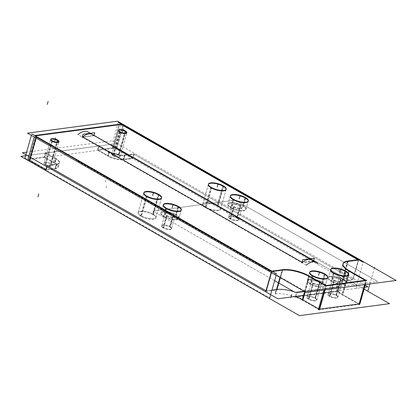 <?xml version="1.0" encoding="UTF-8"?>
<svg xmlns="http://www.w3.org/2000/svg" width="417" height="417" viewBox="0 0 417 417"><rect width="100%" height="100%" fill="white"/><g stroke="black" fill="none" stroke-linecap="round" stroke-linejoin="round"><path stroke-width="0.31" stroke-dasharray="2.08 1.56" d="M45.661 153.122L55.815 158.929A11.327 3.706 15.9 0 1 59.344 163.011A11.327 3.706 15.9 0 1 56.54 164.533A11.327 3.706 15.9 0 0 55.815 158.929L45.661 153.122L44.556 156.995L54.716 162.802A11.327 3.706 -164.1 0 1 58.244 166.883A11.327 3.706 -164.1 0 1 55.44 168.405L45.927 169.484L55.44 168.405L56.54 164.533L47.288 165.763L46.991 166.81L47.288 165.763L56.54 164.533L55.44 168.405A11.327 3.706 -164.1 0 0 54.716 162.802L55.815 158.929L54.716 162.802L44.556 156.995L29.602 158.981L44.556 156.995L45.661 153.122L99.006 146.033L109.16 151.84A11.327 3.706 15.9 0 0 124.62 155.484L133.867 154.254L132.768 158.121L123.515 159.351A11.327 3.706 -164.1 0 1 108.06 155.708L97.901 149.901L112.856 147.915A2.554 0.834 -164.1 0 1 116.343 148.739L132.768 158.121L123.515 159.351A11.327 3.706 -164.1 0 1 108.06 155.708L97.901 149.901L112.856 147.915A2.554 0.834 -164.1 0 1 116.343 148.739L132.768 158.121L133.867 154.254L124.62 155.484A11.327 3.706 15.9 0 1 109.16 151.84L99.006 146.033L97.901 149.901L99.006 146.033L45.661 153.122M265.994 290.769L271.941 290.159L265.994 290.769M276.497 289.554L276.888 289.502L276.497 289.554M294.011 291.744A19.589 6.411 -164.1 0 1 295.794 292.333A19.589 6.411 -164.1 0 0 294.011 291.744M296.289 292.505A19.589 6.411 -164.1 0 1 297.019 292.77L338.995 287.193A19.589 6.411 -164.1 0 1 337.4 283.445A19.589 6.411 -164.1 0 1 342.253 280.813L352.834 279.406L133.867 154.254L352.834 279.406L358.344 260.057L357.75 259.718L358.344 260.057L352.834 279.406L342.253 280.813L347.762 261.464L348.174 261.412L347.762 261.464L342.253 280.813A19.589 6.411 -164.1 0 0 338.995 287.193L337.895 291.061A19.589 6.411 15.9 0 0 342.399 294.376L359.126 303.936L342.399 294.376A19.589 6.411 15.9 0 1 337.895 291.061L295.919 296.643L337.895 291.061L338.995 287.193L297.019 292.77L295.997 296.367L297.019 292.77A19.589 6.411 -164.1 0 0 296.289 292.505M170.016 226.624A5.108 1.673 15.9 0 0 164.908 225.003A5.108 1.673 15.9 0 0 161.775 225.665A5.108 1.673 15.9 0 0 163.37 227.505A5.108 1.673 15.9 0 0 168.473 229.126A5.108 1.673 15.9 0 0 171.606 228.464A5.108 1.673 15.9 0 0 170.016 226.624A5.108 1.673 15.9 0 0 163.042 224.977A5.108 1.673 15.9 0 0 163.37 227.505A5.108 1.673 15.9 0 0 170.339 229.152A5.108 1.673 15.9 0 0 170.016 226.624L173.321 215.01A5.108 1.673 15.9 0 0 168.218 213.389A5.108 1.673 15.9 0 0 165.085 214.051A5.108 1.673 15.9 0 0 166.675 215.897A5.108 1.673 15.9 0 0 171.783 217.518A5.108 1.673 15.9 0 0 174.916 216.856A5.108 1.673 15.9 0 0 173.321 215.01A5.108 1.673 15.9 0 0 166.352 213.368A5.108 1.673 15.9 0 0 166.675 215.897A5.108 1.673 15.9 0 0 173.649 217.538A5.108 1.673 15.9 0 0 173.321 215.01M217.705 205.628A9.242 3.023 15.9 0 0 208.474 202.693A9.242 3.023 15.9 0 0 202.808 203.897A9.242 3.023 15.9 0 0 205.685 207.223A9.242 3.023 15.9 0 0 214.922 210.158A9.242 3.023 15.9 0 0 220.583 208.959A9.242 3.023 15.9 0 0 217.705 205.628A9.242 3.023 15.9 0 0 205.096 202.657A9.242 3.023 15.9 0 0 205.685 207.223A9.242 3.023 15.9 0 0 218.299 210.199A9.242 3.023 15.9 0 0 217.705 205.628L223.22 186.279M153.117 214.213A9.242 3.023 15.9 0 0 143.886 211.278A9.242 3.023 15.9 0 0 138.22 212.482A9.242 3.023 15.9 0 0 141.097 215.813A9.242 3.023 15.9 0 0 150.334 218.743A9.242 3.023 15.9 0 0 155.994 217.544A9.242 3.023 15.9 0 0 153.117 214.213A9.242 3.023 15.9 0 0 140.508 211.242A9.242 3.023 15.9 0 0 141.097 215.813A9.242 3.023 15.9 0 0 153.706 218.784A9.242 3.023 15.9 0 0 153.117 214.213L158.632 194.864M237.044 217.71A5.108 1.673 15.9 0 0 231.935 216.089A5.108 1.673 15.9 0 0 228.803 216.757A5.108 1.673 15.9 0 0 230.392 218.597A5.108 1.673 15.9 0 0 235.501 220.218A5.108 1.673 15.9 0 0 238.633 219.556A5.108 1.673 15.9 0 0 237.044 217.71A5.108 1.673 15.9 0 0 230.069 216.069A5.108 1.673 15.9 0 0 230.392 218.597A5.108 1.673 15.9 0 0 237.367 220.239A5.108 1.673 15.9 0 0 237.044 217.71L240.348 206.102A5.108 1.673 15.9 0 0 235.24 204.481A5.108 1.673 15.9 0 0 232.113 205.143A5.108 1.673 15.9 0 0 233.702 206.983A5.108 1.673 15.9 0 0 238.805 208.609A5.108 1.673 15.9 0 0 241.938 207.942A5.108 1.673 15.9 0 0 240.348 206.102A5.108 1.673 15.9 0 0 233.374 204.46A5.108 1.673 15.9 0 0 233.702 206.983A5.108 1.673 15.9 0 0 240.677 208.63A5.108 1.673 15.9 0 0 240.348 206.102M230.929 207.353A9.367 3.065 15.9 0 0 240.296 210.33A9.367 3.065 15.9 0 0 246.035 209.11A9.367 3.065 15.9 0 0 243.116 205.732A9.367 3.065 15.9 0 0 233.755 202.761A9.367 3.065 15.9 0 0 228.016 203.976A9.367 3.065 15.9 0 0 230.929 207.353A9.367 3.065 15.9 0 0 243.716 210.366A9.367 3.065 15.9 0 0 243.116 205.732A9.367 3.065 15.9 0 0 230.335 202.719A9.367 3.065 15.9 0 0 230.929 207.353L233.134 199.613M230.304 196.026A9.367 3.065 15.9 0 0 230.22 196.235L228.016 203.976M271.509 271.42L272.53 271.467L271.764 271.566L271.467 272.614L271.509 271.42M282.007 270.206L282.398 270.153L282.007 270.206M304.796 291.665L309.127 276.455L309.565 276.706L309.127 276.455L304.796 291.665L309.263 275.991M325.224 285.655L326.271 285.963L325.854 286.015L324.739 289.94L325.854 286.015L325.224 285.655M365.74 280.714L365.104 280.349L365.74 280.714L364.62 284.639L365.74 280.714M349.013 271.154A19.589 6.411 -164.1 0 1 348.669 270.956A19.589 6.411 -164.1 0 0 349.013 271.154L342.399 294.376L349.013 271.154M337.4 283.445L342.915 264.091A19.589 6.411 -164.1 0 1 342.993 263.867M123.276 125.694L122.958 125.517L123.276 125.694M119.47 124.693L112.856 147.915L119.47 124.693M36.216 135.76L29.602 158.981A2.554 0.834 -164.1 0 0 29.763 160.248A2.554 0.834 -164.1 0 1 28.971 159.325A2.554 0.834 -164.1 0 1 29.602 158.981L36.216 135.76L36.566 135.713L36.216 135.76A2.554 0.834 15.9 0 0 36.378 137.026L36.514 136.562M35.753 135.9A2.554 0.834 15.9 0 0 35.586 136.104A2.554 0.834 15.9 0 0 36.378 137.026L36.081 138.074M179.008 218.018A9.367 3.065 15.9 0 0 176.094 214.646A9.367 3.065 15.9 0 0 166.732 211.669A9.367 3.065 15.9 0 0 160.988 212.889A9.367 3.065 15.9 0 0 163.907 216.261A9.367 3.065 15.9 0 0 173.269 219.238A9.367 3.065 15.9 0 0 179.008 218.018L181.213 210.283A9.367 3.065 15.9 0 0 181.249 210.053M163.282 204.935A9.367 3.065 15.9 0 0 163.193 205.148L160.988 212.889M325.406 285.504A9.367 3.065 15.9 0 0 322.492 282.127A9.367 3.065 15.9 0 0 313.131 279.15A9.367 3.065 15.9 0 0 307.386 280.37A9.367 3.065 15.9 0 0 310.305 283.748A9.367 3.065 15.9 0 0 319.667 286.719A9.367 3.065 15.9 0 0 325.406 285.504L327.611 277.764A9.367 3.065 15.9 0 0 327.647 277.54M309.68 272.421A9.367 3.065 15.9 0 0 309.591 272.629L307.386 280.37M346.459 282.705A9.367 3.065 15.9 0 0 343.54 279.327A9.367 3.065 15.9 0 0 334.179 276.356A9.367 3.065 15.9 0 0 328.434 277.571A9.367 3.065 15.9 0 0 331.353 280.949A9.367 3.065 15.9 0 0 340.715 283.92A9.367 3.065 15.9 0 0 346.459 282.705L348.664 274.965A9.367 3.065 15.9 0 0 348.701 274.74M330.728 269.622A9.367 3.065 15.9 0 0 330.639 269.83L328.434 277.571M120.132 156.245A4.259 1.392 15.9 0 0 118.803 154.707A4.259 1.392 15.9 0 0 114.55 153.357A4.259 1.392 15.9 0 0 111.938 153.909A4.259 1.392 15.9 0 0 113.268 155.447A4.259 1.392 15.9 0 0 117.521 156.797A4.259 1.392 15.9 0 0 120.132 156.245L126.747 133.023A4.259 1.392 15.9 0 0 126.747 132.773M118.683 130.474A4.259 1.392 15.9 0 0 118.553 130.688L111.938 153.909M52.276 165.262A4.259 1.392 15.9 0 0 50.947 163.73A4.259 1.392 15.9 0 0 46.694 162.38A4.259 1.392 15.9 0 0 44.082 162.932A4.259 1.392 15.9 0 0 45.406 164.465A4.259 1.392 15.9 0 0 49.665 165.815A4.259 1.392 15.9 0 0 52.276 165.262L58.891 142.046A4.259 1.392 15.9 0 0 58.891 141.796M50.827 139.497A4.259 1.392 15.9 0 0 50.697 139.711L44.082 162.932M220.583 208.959L226.097 189.61A9.242 3.023 15.9 0 0 226.134 189.381M208.411 184.335A9.242 3.023 15.9 0 0 208.323 184.543L202.808 203.897M155.994 217.544L161.509 198.195A9.242 3.023 15.9 0 0 161.546 197.971M143.818 192.92A9.242 3.023 15.9 0 0 143.735 193.128L138.22 212.482M309.92 258.775L312.145 260.046A15.929 9.059 -60.2 0 1 313.266 260.906L301.929 262.236L313.266 260.906L93.7 135.405L82.618 136.88L93.7 135.405A15.929 9.059 -60.2 0 0 92.579 134.545M246.035 209.11L248.24 201.369A9.367 3.065 15.9 0 0 248.277 201.145M313.073 283.378A5.108 1.673 15.9 0 0 318.181 284.999A5.108 1.673 15.9 0 0 321.314 284.337A5.108 1.673 15.9 0 0 319.719 282.497A5.108 1.673 15.9 0 0 314.616 280.87A5.108 1.673 15.9 0 0 311.483 281.538A5.108 1.673 15.9 0 0 313.073 283.378A5.108 1.673 15.9 0 0 320.048 285.025A5.108 1.673 15.9 0 0 319.719 282.497A5.108 1.673 15.9 0 0 312.75 280.849A5.108 1.673 15.9 0 0 313.073 283.378L308.663 298.859A5.108 1.673 15.9 0 0 313.772 300.48A5.108 1.673 15.9 0 0 316.904 299.818A5.108 1.673 15.9 0 0 315.309 297.978A5.108 1.673 15.9 0 0 310.206 296.351A5.108 1.673 15.9 0 0 307.074 297.019A5.108 1.673 15.9 0 0 308.663 298.859A5.108 1.673 15.9 0 0 315.638 300.501A5.108 1.673 15.9 0 0 315.309 297.978A5.108 1.673 15.9 0 0 308.34 296.331A5.108 1.673 15.9 0 0 308.663 298.859M334.121 280.578A5.108 1.673 15.9 0 0 339.229 282.205A5.108 1.673 15.9 0 0 342.362 281.538A5.108 1.673 15.9 0 0 340.772 279.698A5.108 1.673 15.9 0 0 335.664 278.076A5.108 1.673 15.9 0 0 332.531 278.738A5.108 1.673 15.9 0 0 334.121 280.578A5.108 1.673 15.9 0 0 341.096 282.226A5.108 1.673 15.9 0 0 340.772 279.698A5.108 1.673 15.9 0 0 333.798 278.05A5.108 1.673 15.9 0 0 334.121 280.578L329.711 296.06A5.108 1.673 15.9 0 0 334.82 297.681A5.108 1.673 15.9 0 0 337.952 297.019A5.108 1.673 15.9 0 0 336.363 295.179A5.108 1.673 15.9 0 0 331.254 293.558A5.108 1.673 15.9 0 0 328.122 294.22A5.108 1.673 15.9 0 0 329.711 296.06A5.108 1.673 15.9 0 0 336.686 297.707A5.108 1.673 15.9 0 0 336.363 295.179A5.108 1.673 15.9 0 0 329.388 293.532A5.108 1.673 15.9 0 0 329.711 296.06M319.24 309.237L318.583 308.861L319.24 309.237M302.951 299.922L302.513 299.677L302.951 299.922M303.336 295.392L364.646 287.245M365.209 285.264L112.439 140.784L26.584 152.2M228.678 217.189A5.108 1.673 -164.1 0 0 230.627 219.222L234.182 206.743A5.108 1.673 -164.1 0 1 232.233 204.711A5.108 1.673 -164.1 0 1 235.584 204.069A5.108 1.673 -164.1 0 1 240.802 205.862L237.242 218.346A5.108 1.673 -164.1 0 0 232.029 216.553A5.108 1.673 -164.1 0 0 228.678 217.189L232.233 204.711M274.641 280.677L152.877 211.075L235.256 200.124L377.557 281.459L235.256 200.124L152.877 211.075L235.256 200.124L377.557 281.459L235.256 200.124L152.877 211.075L274.641 280.677M304.04 291.233L377.557 281.459L304.04 291.233M245.853 197.799L243.403 206.41A9.367 3.065 -164.1 0 0 233.901 203.23A9.367 3.065 -164.1 0 0 227.891 204.413A9.367 3.065 -164.1 0 0 231.242 208.026L233.692 199.415M232.853 198.935L230.398 207.546A9.367 3.065 -164.1 0 0 239.905 210.731A9.367 3.065 -164.1 0 0 245.91 209.548A9.367 3.065 -164.1 0 0 242.564 205.93L245.014 197.319M178.83 206.712L176.375 215.323A9.367 3.065 -164.1 0 0 166.873 212.138A9.367 3.065 -164.1 0 0 160.863 213.322A9.367 3.065 -164.1 0 0 164.215 216.939L166.664 208.328M165.825 207.848L163.375 216.459A9.367 3.065 -164.1 0 0 172.878 219.639A9.367 3.065 -164.1 0 0 178.888 218.456A9.367 3.065 -164.1 0 0 175.536 214.838L177.991 206.227M325.229 274.193L322.774 282.804A9.367 3.065 -164.1 0 0 313.271 279.619A9.367 3.065 -164.1 0 0 307.261 280.803A9.367 3.065 -164.1 0 0 310.613 284.42L313.063 275.809M312.224 275.329L309.774 283.941A9.367 3.065 -164.1 0 0 319.276 287.125A9.367 3.065 -164.1 0 0 325.281 285.937A9.367 3.065 -164.1 0 0 321.934 282.325L324.39 273.714M346.277 271.394L343.822 280.005A9.367 3.065 -164.1 0 0 334.319 276.82A9.367 3.065 -164.1 0 0 328.315 278.009A9.367 3.065 -164.1 0 0 331.661 281.621L334.116 273.01M333.272 272.53L330.822 281.141A9.367 3.065 -164.1 0 0 340.324 284.326A9.367 3.065 -164.1 0 0 346.334 283.138A9.367 3.065 -164.1 0 0 342.983 279.526L345.438 270.914M125.877 131.219L118.996 155.369A4.259 1.392 -164.1 0 0 114.633 153.847A4.259 1.392 -164.1 0 0 111.808 154.373A4.259 1.392 -164.1 0 0 113.492 156.104L120.372 131.954M119.689 131.564L112.809 155.713A4.259 1.392 -164.1 0 0 117.172 157.235A4.259 1.392 -164.1 0 0 119.997 156.709A4.259 1.392 -164.1 0 0 118.313 154.978L125.194 130.829M25.573 155.744L110.891 144.402L364.109 289.132L110.891 144.402L25.573 155.744L110.891 144.402L364.109 289.132M319.453 309.899L302.038 299.943L308.919 275.793M325.151 289.883L326.329 285.749M323.941 290.044L325.192 285.655M318.312 309.805L359.788 304.295M365.417 284.53L366.668 280.146M365.037 284.582L366.215 280.443M359.334 304.592L341.924 294.642L348.805 270.492M348.304 260.948L341.424 285.098A19.589 6.411 -164.1 0 0 336.165 287.777A19.589 6.411 -164.1 0 0 342.711 295.09L349.592 270.941M294.955 297.191L338.609 291.384L339.959 286.646L296.305 292.447L295.153 296.482M279.943 277.461L282.137 269.747M275.262 293.896A19.589 6.411 -164.1 0 1 302.815 300.391M305.228 291.916L309.695 276.242M271.206 272.468L271.576 271.175M265.817 291.394L277.076 289.898L282.835 269.674M31.374 135.384L31.801 133.873M24.926 158.022L269.726 297.941M276.174 275.309L276.607 273.792M36.691 135.275L29.81 159.424A2.554 0.834 15.9 0 0 28.836 159.789A2.554 0.834 15.9 0 0 30.003 160.899L36.878 136.75M27.803 159.669L114.394 148.16L121.269 124.011M34.251 137.031L34.684 135.52M45.443 152.492L44.093 157.235L54.935 163.433L56.285 158.689L45.443 152.492M58.119 167.316A11.327 3.706 -164.1 0 0 54.241 163.042L55.591 158.298A11.327 3.706 -164.1 0 1 59.469 162.578A11.327 3.706 -164.1 0 1 56.347 164.136L54.997 168.875A11.327 3.706 -164.1 0 0 58.119 167.316L59.469 162.578M46.735 166.664L47.1 165.367L56.978 164.058L55.628 168.796L45.75 170.11M109.629 151.6L108.279 156.339L97.437 150.141L98.787 145.403L109.629 151.6M123.698 159.742L125.048 155.004A11.327 3.706 -164.1 0 1 108.952 151.209L107.602 155.948A11.327 3.706 -164.1 0 0 123.698 159.742M134.305 153.779L132.955 158.517L123.083 159.831L124.433 155.088L134.305 153.779M118.386 122.358L111.506 146.513L356.306 286.432L363.186 262.283M123.401 125.251L116.525 149.401A2.554 0.834 -164.1 0 0 112.449 148.436L119.33 124.287M358.782 259.582L353.022 279.802L341.815 281.293L347.575 261.068M306.948 297.451A5.108 1.673 -164.1 0 0 308.898 299.489L313.553 283.138A5.108 1.673 -164.1 0 1 311.608 281.1A5.108 1.673 -164.1 0 1 314.955 280.464A5.108 1.673 -164.1 0 1 320.173 282.257L315.513 298.608A5.108 1.673 -164.1 0 0 310.3 296.815A5.108 1.673 -164.1 0 0 306.948 297.451L311.608 281.1M316.779 300.25A5.108 1.673 -164.1 0 0 314.83 298.218L319.49 281.866A5.108 1.673 -164.1 0 1 321.434 283.899A5.108 1.673 -164.1 0 1 318.088 284.54A5.108 1.673 -164.1 0 1 312.87 282.747L308.215 299.098A5.108 1.673 -164.1 0 0 313.428 300.886A5.108 1.673 -164.1 0 0 316.779 300.25L321.434 283.899M327.997 294.652A5.108 1.673 -164.1 0 0 329.946 296.69L334.601 280.339A5.108 1.673 -164.1 0 1 332.657 278.301A5.108 1.673 -164.1 0 1 336.003 277.665A5.108 1.673 -164.1 0 1 341.221 279.458L336.566 295.809A5.108 1.673 -164.1 0 0 331.348 294.016A5.108 1.673 -164.1 0 0 327.997 294.652L332.657 278.301M337.827 297.457A5.108 1.673 -164.1 0 0 335.878 295.418L340.538 279.067A5.108 1.673 -164.1 0 1 342.487 281.105A5.108 1.673 -164.1 0 1 339.136 281.741A5.108 1.673 -164.1 0 1 333.918 279.948L329.263 296.299A5.108 1.673 -164.1 0 0 334.476 298.092A5.108 1.673 -164.1 0 0 337.827 297.457L342.487 281.105M51.833 140.581L44.953 164.731A4.259 1.392 -164.1 0 0 49.315 166.253A4.259 1.392 -164.1 0 0 52.141 165.726A4.259 1.392 -164.1 0 0 50.457 164.001L57.337 139.851M58.02 140.242L51.14 164.392A4.259 1.392 -164.1 0 0 46.777 162.87A4.259 1.392 -164.1 0 0 43.952 163.396A4.259 1.392 -164.1 0 0 45.635 165.122L52.516 140.972M223.747 186.081L217.987 206.3A9.242 3.023 -164.1 0 0 208.615 203.162A9.242 3.023 -164.1 0 0 202.688 204.33A9.242 3.023 -164.1 0 0 205.988 207.895L211.747 187.676M210.919 187.202L205.159 207.421A9.242 3.023 -164.1 0 0 214.536 210.564A9.242 3.023 -164.1 0 0 220.463 209.391A9.242 3.023 -164.1 0 0 217.158 205.826L222.918 185.607M159.158 194.666L153.399 214.885A9.242 3.023 -164.1 0 0 144.021 211.747A9.242 3.023 -164.1 0 0 138.1 212.915A9.242 3.023 -164.1 0 0 141.399 216.48L147.159 196.261M146.331 195.787L140.571 216.006A9.242 3.023 -164.1 0 0 149.948 219.149A9.242 3.023 -164.1 0 0 155.875 217.982A9.242 3.023 -164.1 0 0 152.57 214.411L158.33 194.192M313.579 260.865L313.454 261.303L301.752 262.856M317.853 263.622L89.499 133.096A15.929 9.059 119.8 0 0 88.185 132.033M306.25 265.165L77.896 134.639M94.007 135.363L93.888 135.801L82.18 137.355M238.508 219.988A5.108 1.673 -164.1 0 0 236.559 217.955L240.119 205.472A5.108 1.673 -164.1 0 1 242.063 207.51A5.108 1.673 -164.1 0 1 238.717 208.146A5.108 1.673 -164.1 0 1 233.499 206.352L229.944 218.836A5.108 1.673 -164.1 0 0 235.157 220.624A5.108 1.673 -164.1 0 0 238.508 219.988L242.063 207.51M161.655 226.097A5.108 1.673 -164.1 0 0 163.6 228.135L167.154 215.652A5.108 1.673 -164.1 0 1 165.21 213.619A5.108 1.673 -164.1 0 1 168.557 212.983A5.108 1.673 -164.1 0 1 173.774 214.776L170.219 227.255A5.108 1.673 -164.1 0 0 165.002 225.461A5.108 1.673 -164.1 0 0 161.655 226.097L165.21 213.619M171.481 228.902A5.108 1.673 -164.1 0 0 169.537 226.864L173.091 214.385A5.108 1.673 -164.1 0 1 175.036 216.418A5.108 1.673 -164.1 0 1 171.689 217.054A5.108 1.673 -164.1 0 1 166.472 215.261L162.917 227.745A5.108 1.673 -164.1 0 0 168.134 229.538A5.108 1.673 -164.1 0 0 171.481 228.902L175.036 216.418M176.094 214.646A9.367 3.065 15.9 0 0 163.308 211.627A9.367 3.065 15.9 0 0 163.907 216.261A9.367 3.065 15.9 0 0 176.688 219.279A9.367 3.065 15.9 0 0 176.094 214.646L178.299 206.905M322.492 282.127A9.367 3.065 15.9 0 0 309.706 279.114A9.367 3.065 15.9 0 0 310.305 283.748A9.367 3.065 15.9 0 0 323.086 286.76A9.367 3.065 15.9 0 0 322.492 282.127L324.697 274.386M343.54 279.327A9.367 3.065 15.9 0 0 330.754 276.315A9.367 3.065 15.9 0 0 331.353 280.949A9.367 3.065 15.9 0 0 344.134 283.961A9.367 3.065 15.9 0 0 343.54 279.327L345.745 271.587M245.321 197.992L243.116 205.732M313.266 260.906L93.7 135.405M166.112 208.521L163.907 216.261M312.51 276.007L310.305 283.748M333.558 273.208L331.353 280.949M119.882 132.225L113.268 155.447A4.259 1.392 15.9 0 0 119.074 156.813A4.259 1.392 15.9 0 0 118.803 154.707L125.418 131.491M118.803 154.707A4.259 1.392 15.9 0 0 112.991 153.341A4.259 1.392 15.9 0 0 113.268 155.447M45.406 164.465A4.259 1.392 15.9 0 0 51.218 165.836A4.259 1.392 15.9 0 0 50.947 163.73A4.259 1.392 15.9 0 0 45.135 162.359A4.259 1.392 15.9 0 0 45.406 164.465L52.021 141.243M280.266 277.644L282.398 270.153L280.266 277.644M108.06 155.708L109.16 151.84L108.06 155.708M123.515 159.351L124.62 155.484L123.515 159.351M116.343 148.739L122.958 125.517L116.343 148.739M315.309 297.978L319.719 282.497M336.363 295.179L340.772 279.698M57.562 140.508L50.947 163.73M211.2 187.874L205.685 207.223M146.612 196.459L141.097 215.813M233.702 206.983L230.392 218.597M166.675 215.897L163.37 227.505M236.919 218.148L240.473 205.664L236.919 218.148M242.996 206.17L245.446 197.559L242.996 206.17M175.969 215.078L178.419 206.467L175.969 215.078M322.367 282.559L324.817 273.953L322.367 282.559M343.415 279.765L345.87 271.154L343.415 279.765M118.673 155.171L125.553 131.021L118.673 155.171M356.243 288.809L357.108 285.765M369.889 283.935L374.419 268.027M55.315 168.838L56.665 164.1M105.97 187.926L106.841 184.877M107.935 156.146L109.285 151.402M105.225 182.156L106.095 179.107M116.213 149.203L123.093 125.053M315.189 298.41L319.844 282.059L315.189 298.41M336.238 295.611L340.892 279.26L336.238 295.611M50.817 164.194L57.697 140.044L50.817 164.194M217.585 206.061L223.345 185.841L217.585 206.061M152.997 214.651L158.757 194.426L152.997 214.651M304.243 273.875L301.851 272.504M304.514 290.858L76.16 160.337M169.891 227.056L173.446 214.578L169.891 227.056M228.803 216.757L232.113 205.143M28.971 159.325L35.586 136.104M58.244 166.883L59.344 163.011M311.483 281.538L307.074 297.019M321.314 284.337L316.904 299.818M332.531 278.738L328.122 294.22M342.362 281.538L337.952 297.019M238.633 219.556L241.938 207.942M161.775 225.665L165.085 214.051M171.606 228.464L174.916 216.856M227.891 204.413L230.346 195.802M245.91 209.548L248.365 200.937M160.863 213.322L163.318 204.711M178.888 218.456L181.338 209.845M307.261 280.803L309.716 272.197M325.281 285.937L327.736 277.326M328.315 278.009L330.764 269.398M346.334 283.138L348.784 274.532M111.808 154.373L118.689 130.224M119.997 156.709L126.877 132.559M336.165 287.777L343.045 263.627M35.716 135.64L28.836 159.789M52.141 165.726L59.021 141.577M43.952 163.396L50.827 139.247M202.688 204.33L208.448 184.111M220.463 209.391L226.222 189.172M138.1 212.915L143.86 192.696M155.875 217.982L161.634 197.757"/><path stroke-width="0.63" d="M47.288 165.763L265.994 290.769L47.288 165.763M271.941 290.159L276.497 289.554L271.941 290.159M276.888 289.502A19.589 6.411 -164.1 0 1 294.011 291.744A19.589 6.411 -164.1 0 0 276.888 289.502L280.266 277.644L276.888 289.502M295.794 292.333A19.589 6.411 -164.1 0 1 296.289 292.505A19.589 6.411 -164.1 0 0 295.794 292.333M248.277 201.145A9.367 3.065 15.9 0 0 245.321 197.992A9.367 3.065 15.9 0 0 236.277 195.057A9.367 3.065 15.9 0 0 230.304 196.026M230.22 196.235A9.367 3.065 15.9 0 0 233.134 199.613A9.367 3.065 15.9 0 0 242.501 202.589A9.367 3.065 15.9 0 0 248.24 201.369M36.378 137.026L271.509 271.42L36.378 137.026M272.53 271.467L282.007 270.206L272.53 271.467M282.398 270.153A19.589 6.411 -164.1 0 1 309.127 276.455A19.589 6.411 -164.1 0 0 282.398 270.153M309.565 276.706L325.224 285.655L309.565 276.706M326.271 285.963L365.74 280.714L326.271 285.963M365.104 280.349L349.013 271.154L365.104 280.349M342.993 263.867A19.589 6.411 -164.1 0 1 347.762 261.464A19.589 6.411 -164.1 0 0 348.669 270.956A19.589 6.411 -164.1 0 1 342.915 264.091M348.174 261.412L358.344 260.057L348.174 261.412M357.75 259.718L123.276 125.694L357.75 259.718M122.958 125.517A2.554 0.834 15.9 0 0 119.47 124.693A2.554 0.834 15.9 0 1 122.958 125.517M119.199 124.73L36.566 135.713L119.199 124.73M36.216 135.76A2.554 0.834 15.9 0 0 35.753 135.9M163.193 205.148A9.367 3.065 15.9 0 0 166.112 208.521A9.367 3.065 15.9 0 0 175.474 211.497A9.367 3.065 15.9 0 0 181.213 210.283M181.249 210.053A9.367 3.065 15.9 0 0 178.299 206.905A9.367 3.065 15.9 0 0 169.25 203.97A9.367 3.065 15.9 0 0 163.282 204.935M309.591 272.629A9.367 3.065 15.9 0 0 312.51 276.007A9.367 3.065 15.9 0 0 321.872 278.978A9.367 3.065 15.9 0 0 327.611 277.764M327.647 277.54A9.367 3.065 15.9 0 0 324.697 274.386A9.367 3.065 15.9 0 0 315.648 271.451A9.367 3.065 15.9 0 0 309.68 272.421M330.639 269.83A9.367 3.065 15.9 0 0 333.558 273.208A9.367 3.065 15.9 0 0 342.92 276.184A9.367 3.065 15.9 0 0 348.664 274.965M348.701 274.74A9.367 3.065 15.9 0 0 345.745 271.587A9.367 3.065 15.9 0 0 336.696 268.652A9.367 3.065 15.9 0 0 330.728 269.622M118.553 130.688A4.259 1.392 15.9 0 0 119.882 132.225A4.259 1.392 15.9 0 0 124.136 133.576A4.259 1.392 15.9 0 0 126.747 133.023M126.747 132.773A4.259 1.392 15.9 0 0 125.418 131.491A4.259 1.392 15.9 0 0 118.683 130.474M50.697 139.711A4.259 1.392 15.9 0 0 52.021 141.243A4.259 1.392 15.9 0 0 56.279 142.598A4.259 1.392 15.9 0 0 58.891 142.046M58.891 141.796A4.259 1.392 15.9 0 0 57.562 140.508A4.259 1.392 15.9 0 0 50.827 139.497M208.323 184.543A9.242 3.023 15.9 0 0 211.2 187.874A9.242 3.023 15.9 0 0 220.437 190.809A9.242 3.023 15.9 0 0 226.097 189.61M226.134 189.381A9.242 3.023 15.9 0 0 223.22 186.279A9.242 3.023 15.9 0 0 214.302 183.381A9.242 3.023 15.9 0 0 208.411 184.335M143.735 193.128A9.242 3.023 15.9 0 0 146.612 196.459A9.242 3.023 15.9 0 0 155.843 199.394A9.242 3.023 15.9 0 0 161.509 198.195M161.546 197.971A9.242 3.023 15.9 0 0 158.632 194.864A9.242 3.023 15.9 0 0 149.708 191.966A9.242 3.023 15.9 0 0 143.818 192.92M93.7 135.405A15.929 9.059 -60.2 0 0 82.618 136.88L301.929 262.236L82.618 136.88A15.929 9.059 -60.2 0 1 92.579 134.545L309.92 258.775M318.583 308.861L302.951 299.922L318.583 308.861M319.24 309.237L324.739 289.94L319.24 309.237M302.513 299.677A19.589 6.411 15.9 0 0 295.919 296.643L295.997 296.367L295.919 296.643A19.589 6.411 15.9 0 1 302.513 299.677L304.796 291.665L302.513 299.677M359.126 303.936L319.657 309.179L359.126 303.936L364.62 284.639L359.126 303.936M266.255 290.92L271.467 272.614L266.255 290.92M45.927 169.484L29.763 160.248L45.927 169.484M46.991 166.81L46.188 169.63L46.991 166.81M313.266 260.906A15.929 9.059 -60.2 0 0 302.189 262.382A15.929 9.059 -60.2 0 1 312.145 260.046M303.336 295.392L277.873 298.781L22.398 152.758L26.584 152.2M364.646 287.245L367.914 286.807L365.209 285.264M295.179 292.411L274.641 280.677L295.179 292.411L304.04 291.233L295.179 292.411L274.641 280.677L295.179 292.411L304.04 291.233L295.179 292.411M233.692 199.415A9.367 3.065 -164.1 0 1 230.346 195.802A9.367 3.065 -164.1 0 1 236.35 194.619A9.367 3.065 -164.1 0 1 245.853 197.799M306.109 292.416L27.465 133.148L117.505 121.18L396.15 280.448L306.109 292.416M245.014 197.319A9.367 3.065 -164.1 0 1 248.365 200.937A9.367 3.065 -164.1 0 1 242.355 202.12A9.367 3.065 -164.1 0 1 232.853 198.935M166.664 208.328A9.367 3.065 -164.1 0 1 163.318 204.711A9.367 3.065 -164.1 0 1 169.328 203.527A9.367 3.065 -164.1 0 1 178.83 206.712M177.991 206.227A9.367 3.065 -164.1 0 1 181.338 209.845A9.367 3.065 -164.1 0 1 175.328 211.028A9.367 3.065 -164.1 0 1 165.825 207.848M313.063 275.809A9.367 3.065 -164.1 0 1 309.716 272.197A9.367 3.065 -164.1 0 1 315.726 271.008A9.367 3.065 -164.1 0 1 325.229 274.193M324.39 273.714A9.367 3.065 -164.1 0 1 327.736 277.326A9.367 3.065 -164.1 0 1 321.726 278.514A9.367 3.065 -164.1 0 1 312.224 275.329M334.116 273.01A9.367 3.065 -164.1 0 1 330.764 269.398A9.367 3.065 -164.1 0 1 336.774 268.209A9.367 3.065 -164.1 0 1 346.277 271.394M345.438 270.914A9.367 3.065 -164.1 0 1 348.784 274.532A9.367 3.065 -164.1 0 1 342.779 275.715A9.367 3.065 -164.1 0 1 333.272 272.53M120.372 131.954A4.259 1.392 -164.1 0 1 118.689 130.224A4.259 1.392 -164.1 0 1 121.514 129.697A4.259 1.392 -164.1 0 1 125.877 131.219M125.194 130.829A4.259 1.392 -164.1 0 1 126.877 132.559A4.259 1.392 -164.1 0 1 124.052 133.086A4.259 1.392 -164.1 0 1 119.689 131.564M25.573 155.744L20.85 156.37L25.573 155.744L20.85 156.37L299.495 315.638L389.535 303.67L299.495 315.638L20.85 156.37L299.495 315.638L389.535 303.67L364.109 289.132M319.453 309.899L325.151 289.883M308.919 275.793L326.329 285.749M318.312 309.805L323.941 290.044M359.788 304.295L365.417 284.53M325.192 285.655L366.668 280.146M359.334 304.592L365.037 284.582M366.215 280.443L348.805 270.492M349.592 270.941A19.589 6.411 -164.1 0 1 343.045 263.627A19.589 6.411 -164.1 0 1 348.304 260.948M295.153 296.482L294.955 297.191M275.262 293.896L279.943 277.461M302.815 300.391L305.228 291.916M282.137 269.747A19.589 6.411 -164.1 0 1 309.695 276.242M265.817 291.394L271.206 272.468M271.576 271.175L282.835 269.674M24.926 158.022L31.374 135.384M269.726 297.941L276.174 275.309M31.801 133.873L276.607 273.792M36.691 135.275A2.554 0.834 15.9 0 0 35.716 135.64A2.554 0.834 15.9 0 0 36.878 136.75M27.803 159.669L34.251 137.031M121.269 124.011L34.684 135.52M46.735 166.664L45.75 170.11M363.186 262.283L118.386 122.358M119.33 124.287A2.554 0.834 -164.1 0 1 123.401 125.251M347.575 261.068L358.782 259.582M57.337 139.851A4.259 1.392 -164.1 0 1 59.021 141.577A4.259 1.392 -164.1 0 1 56.191 142.103A4.259 1.392 -164.1 0 1 51.833 140.581M52.516 140.972A4.259 1.392 -164.1 0 1 50.827 139.247A4.259 1.392 -164.1 0 1 53.657 138.72A4.259 1.392 -164.1 0 1 58.02 140.242M211.747 187.676A9.242 3.023 -164.1 0 1 208.448 184.111A9.242 3.023 -164.1 0 1 214.374 182.943A9.242 3.023 -164.1 0 1 223.747 186.081M222.918 185.607A9.242 3.023 -164.1 0 1 226.222 189.172A9.242 3.023 -164.1 0 1 220.296 190.34A9.242 3.023 -164.1 0 1 210.919 187.202M147.159 196.261A9.242 3.023 -164.1 0 1 143.86 192.696A9.242 3.023 -164.1 0 1 149.786 191.528A9.242 3.023 -164.1 0 1 159.158 194.666M158.33 194.192A9.242 3.023 -164.1 0 1 161.634 197.757A9.242 3.023 -164.1 0 1 155.708 198.925A9.242 3.023 -164.1 0 1 146.331 195.787M313.454 261.303L314.345 258.186L302.638 259.744L301.752 262.856M317.853 263.622A15.929 9.059 119.8 0 0 316.539 262.554A15.929 9.059 119.8 0 0 306.25 265.165M316.539 262.554L88.185 132.033A15.929 9.059 119.8 0 0 77.896 134.639M93.888 135.801L94.774 132.684L83.066 134.238L82.18 137.355M245.321 197.992A9.367 3.065 15.9 0 0 232.54 194.979A9.367 3.065 15.9 0 0 233.134 199.613A9.367 3.065 15.9 0 0 245.921 202.626A9.367 3.065 15.9 0 0 245.321 197.992M178.299 206.905A9.367 3.065 15.9 0 0 165.513 203.887A9.367 3.065 15.9 0 0 166.112 208.521A9.367 3.065 15.9 0 0 178.893 211.539A9.367 3.065 15.9 0 0 178.299 206.905M324.697 274.386A9.367 3.065 15.9 0 0 311.911 271.373A9.367 3.065 15.9 0 0 312.51 276.007A9.367 3.065 15.9 0 0 325.291 279.02A9.367 3.065 15.9 0 0 324.697 274.386M345.745 271.587A9.367 3.065 15.9 0 0 332.959 268.574A9.367 3.065 15.9 0 0 333.558 273.208A9.367 3.065 15.9 0 0 346.339 276.221A9.367 3.065 15.9 0 0 345.745 271.587M125.418 131.491A4.259 1.392 15.9 0 0 119.606 130.12A4.259 1.392 15.9 0 0 119.882 132.225A4.259 1.392 15.9 0 0 125.689 133.596A4.259 1.392 15.9 0 0 125.418 131.491M57.562 140.508A4.259 1.392 15.9 0 0 51.75 139.137A4.259 1.392 15.9 0 0 52.021 141.243A4.259 1.392 15.9 0 0 57.833 142.614A4.259 1.392 15.9 0 0 57.562 140.508M223.22 186.279A9.242 3.023 15.9 0 0 210.611 183.303A9.242 3.023 15.9 0 0 211.2 187.874A9.242 3.023 15.9 0 0 223.809 190.845A9.242 3.023 15.9 0 0 223.22 186.279M158.632 194.864A9.242 3.023 15.9 0 0 146.023 191.888A9.242 3.023 15.9 0 0 146.612 196.459A9.242 3.023 15.9 0 0 159.221 199.435A9.242 3.023 15.9 0 0 158.632 194.864M36.081 138.074L29.633 160.712M239.228 198.805L240.098 195.755L239.228 198.805M172.205 207.713L173.071 204.664L172.205 207.713M318.604 275.194L319.469 272.15L318.604 275.194M339.652 272.4L340.517 269.351L339.652 272.4M122.65 131.855L123.515 128.811L122.65 131.855M367.804 291.248L369.889 283.935M374.419 268.027L374.628 267.302M290.878 297.498L291.744 294.454M302.382 300.141L304.796 291.665M48.137 101.362L47.267 104.412M37.89 196.975L38.76 193.931M54.794 140.878L55.659 137.829L54.794 140.878M217.21 187.077L218.075 184.027L217.21 187.077M152.622 195.662L153.487 192.612L152.622 195.662"/></g></svg>
